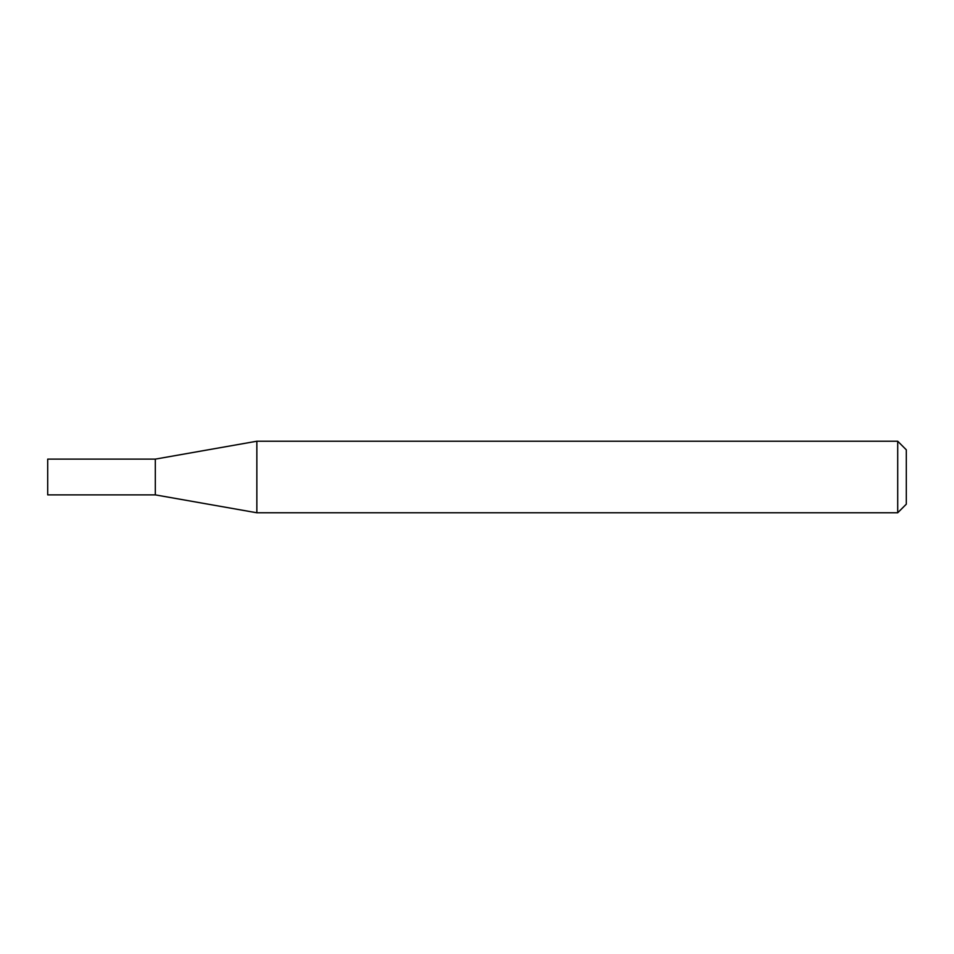 <?xml version="1.0" encoding="UTF-8"?>
<svg xmlns="http://www.w3.org/2000/svg" width="954" height="954" viewBox="0 0 954 954"><rect width="100%" height="100%" fill="white"/><g stroke="black" fill="none" stroke-linecap="round" stroke-linejoin="round"><path stroke-width="0.72" stroke-dasharray="4.77 3.58" d="M155.311 459.124L155.311 494.876M47.7 459.124L47.7 494.876M256.853 441.225L256.853 512.775M906.3 504.189L906.3 449.811M897.714 441.225L897.714 512.775"/><path stroke-width="1.43" d="M155.311 494.876L155.311 459.124L256.853 441.225L256.853 512.775L155.311 494.876L47.7 494.876L47.7 459.124L155.311 459.124M897.714 441.225L906.3 449.811L906.3 504.189L897.714 512.775L897.714 441.225L256.853 441.225M897.714 512.775L256.853 512.775"/></g></svg>
